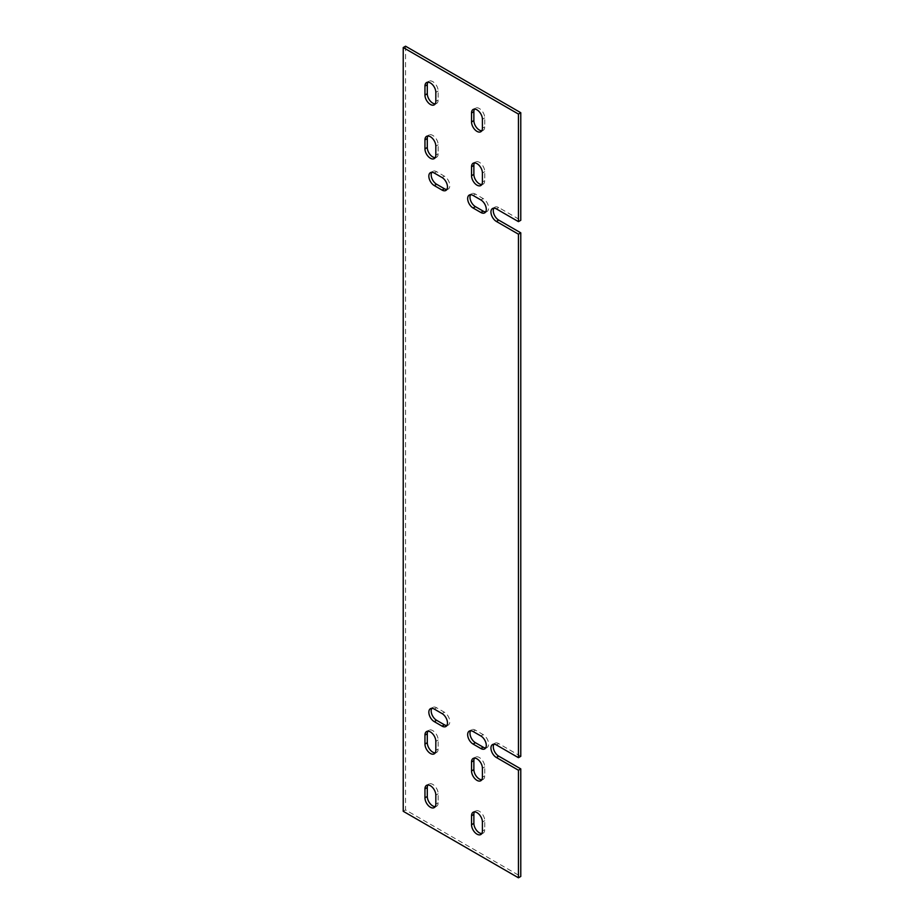 <?xml version="1.0" encoding="UTF-8"?>
<svg xmlns="http://www.w3.org/2000/svg" width="924" height="924" viewBox="0 0 924 924"><rect width="100%" height="100%" fill="white"/><g stroke="black" fill="none" stroke-linecap="round" stroke-linejoin="round"><path stroke-width="0.69" stroke-dasharray="4.62 3.46" d="M481.797 833.529A7.681 4.435 -120 0 0 483.148 833.171A7.681 4.435 -120 0 0 484.742 829.66L484.742 820.685A7.681 4.435 -120 0 0 481.381 812.958A7.681 4.435 -120 0 0 475.456 810.902A7.681 4.435 -120 0 0 474.474 811.884M481.797 779.752A7.681 4.435 -120 0 0 483.148 779.394A7.681 4.435 -120 0 0 484.742 775.871L484.742 766.908A7.681 4.435 -120 0 0 481.381 759.17A7.681 4.435 -120 0 0 475.456 757.114A7.681 4.435 -120 0 0 474.474 758.096M435.227 752.852A7.681 4.435 -120 0 0 436.567 752.494A7.681 4.435 -120 0 0 438.161 748.983L438.161 740.02A7.681 4.435 -120 0 0 434.8 732.282A7.681 4.435 -120 0 0 428.886 730.226A7.681 4.435 -120 0 0 427.904 731.207M435.227 806.64A7.681 4.435 -120 0 0 436.567 806.282A7.681 4.435 -120 0 0 438.161 802.76L438.161 793.797A7.681 4.435 -120 0 0 434.8 786.07A7.681 4.435 -120 0 0 428.886 784.002A7.681 4.435 -120 0 0 427.904 784.996M481.797 130.758A7.681 4.435 -120 0 0 483.148 130.388A7.681 4.435 -120 0 0 484.742 126.877L484.742 117.914A7.681 4.435 -120 0 0 481.381 110.175A7.681 4.435 -120 0 0 475.456 108.12A7.681 4.435 -120 0 0 474.474 109.101M481.797 184.534A7.681 4.435 -120 0 0 483.148 184.176A7.681 4.435 -120 0 0 484.742 180.665L484.742 171.691A7.681 4.435 -120 0 0 481.381 163.964A7.681 4.435 -120 0 0 475.456 161.908A7.681 4.435 -120 0 0 474.474 162.89M435.227 157.646A7.681 4.435 -120 0 0 436.567 157.288A7.681 4.435 -120 0 0 438.161 153.765L438.161 144.802A7.681 4.435 -120 0 0 434.8 137.075A7.681 4.435 -120 0 0 428.886 135.008A7.681 4.435 -120 0 0 427.904 136.001M435.227 103.858A7.681 4.435 -120 0 0 436.567 103.5A7.681 4.435 -120 0 0 438.161 99.988L438.161 91.026A7.681 4.435 -120 0 0 434.8 83.287A7.681 4.435 -120 0 0 428.886 81.231A7.681 4.435 -120 0 0 427.904 82.213M446.869 725.513A7.681 4.435 -120 0 0 448.209 725.155A7.681 4.435 -120 0 0 449.387 718.999A7.681 4.435 -120 0 0 444.375 712.231L436.602 707.749A7.681 4.435 -120 0 0 432.767 707.368A7.681 4.435 -120 0 0 431.785 708.35M485.678 747.92A7.681 4.435 -120 0 0 487.029 747.562A7.681 4.435 -120 0 0 488.207 741.406A7.681 4.435 -120 0 0 483.183 734.638L475.421 730.156A7.681 4.435 -120 0 0 471.575 729.775A7.681 4.435 -120 0 0 470.593 730.757M446.869 189.466A7.681 4.435 -120 0 0 448.209 189.108A7.681 4.435 -120 0 0 449.387 182.952A7.681 4.435 -120 0 0 444.375 176.184L436.602 171.691A7.681 4.435 -120 0 0 432.767 171.321A7.681 4.435 -120 0 0 431.785 172.303M485.678 211.873A7.681 4.435 -120 0 0 487.029 211.515A7.681 4.435 -120 0 0 488.207 205.359A7.681 4.435 -120 0 0 483.183 198.591L475.421 194.109A7.681 4.435 -120 0 0 471.575 193.728A7.681 4.435 -120 0 0 470.593 194.71M493.89 208.154A7.681 4.435 60 0 1 494.871 207.172A7.681 4.435 60 0 1 498.706 207.553L520.778 220.293M520.778 756.34L498.706 743.601A7.681 4.435 -120 0 0 494.871 743.219A7.681 4.435 -120 0 0 493.89 744.201M405.555 46.2L405.555 809.932L520.778 876.46M403.222 811.284L405.555 809.932M498.706 743.601L496.384 744.94M498.706 207.553L496.384 208.893M483.183 198.591L480.861 199.93M475.421 194.109L473.088 195.449M444.375 176.184L442.042 177.523M436.602 171.691L434.28 173.042M483.183 734.638L480.861 735.978M475.421 730.156L473.088 731.496M444.375 712.231L442.042 713.571M436.602 707.749L434.28 709.089M438.161 91.026L435.828 92.365M438.161 99.988L435.828 101.328M438.161 144.802L435.828 146.154M438.161 153.765L435.828 155.117M484.742 171.691L482.409 173.042M484.742 180.665L482.409 182.005M484.742 117.914L482.409 119.254M484.742 126.877L482.409 128.217M438.161 802.76L435.828 804.111M438.161 793.797L435.828 795.148M438.161 748.983L435.828 750.323M438.161 740.02L435.828 741.36M484.742 775.871L482.409 777.211M484.742 766.908L482.409 768.248M484.742 829.66L482.409 830.999M484.742 820.685L482.409 822.037M494.871 743.219L492.538 744.559M494.871 207.172L492.538 208.512M487.029 211.515L484.696 212.867M471.575 193.728L469.253 195.068M448.209 189.108L445.888 190.448M432.767 171.321L430.434 172.661M487.029 747.562L484.696 748.914M471.575 729.775L469.253 731.115M448.209 725.155L445.888 726.507M432.767 707.368L430.434 708.708M428.886 81.231L426.553 82.571M436.567 103.5L434.234 104.851M428.886 135.008L426.553 136.359M436.567 157.288L434.234 158.628M475.456 161.908L473.134 163.248M483.148 184.176L480.815 185.528M475.456 108.12L473.134 109.459M483.148 130.388L480.815 131.739M436.567 806.282L434.234 807.622M428.886 784.002L426.553 785.354M436.567 752.494L434.234 753.845M428.886 730.226L426.553 731.565M483.148 779.394L480.815 780.734M475.456 757.114L473.134 758.454M483.148 833.171L480.815 834.522M475.456 810.902L473.134 812.242"/><path stroke-width="1.39" d="M403.222 47.54L405.555 46.2L520.778 112.716L520.778 220.293L518.445 221.633L496.384 208.893A7.681 4.435 -120 0 0 492.538 208.512A7.681 4.435 -120 0 0 491.36 214.668A7.681 4.435 -120 0 0 496.384 221.448L518.445 234.188L518.445 757.68L496.384 744.94A7.681 4.435 60 0 0 492.538 744.559A7.681 4.435 60 0 0 491.36 750.727A7.681 4.435 60 0 0 496.384 757.495L518.445 770.235L518.445 877.8L403.222 811.284L403.222 47.54L518.445 114.068L518.445 221.633M520.778 112.716L518.445 114.068M482.409 830.999L482.409 822.037A7.681 4.435 -120 0 0 479.059 814.298A7.681 4.435 -120 0 0 473.134 812.242A7.681 4.435 -120 0 0 471.54 815.765L471.54 824.728A7.681 4.435 -120 0 0 474.89 832.455A7.681 4.435 -120 0 0 480.815 834.522A7.681 4.435 -120 0 0 482.409 830.999M482.409 777.211L482.409 768.248A7.681 4.435 -120 0 0 479.059 760.521A7.681 4.435 -120 0 0 473.134 758.454A7.681 4.435 -120 0 0 471.54 761.977L471.54 770.939A7.681 4.435 -120 0 0 474.89 778.678A7.681 4.435 -120 0 0 480.815 780.734A7.681 4.435 -120 0 0 482.409 777.211M435.828 750.323L435.828 741.36A7.681 4.435 -120 0 0 432.478 733.621A7.681 4.435 -120 0 0 426.553 731.565A7.681 4.435 -120 0 0 424.959 735.088L424.959 744.051A7.681 4.435 -120 0 0 428.32 751.778A7.681 4.435 -120 0 0 434.234 753.845A7.681 4.435 -120 0 0 435.828 750.323M435.828 804.111L435.828 795.148A7.681 4.435 -120 0 0 432.478 787.41A7.681 4.435 -120 0 0 426.553 785.354A7.681 4.435 -120 0 0 424.959 788.865L424.959 797.828A7.681 4.435 -120 0 0 428.32 805.566A7.681 4.435 -120 0 0 434.234 807.622A7.681 4.435 -120 0 0 435.828 804.111M471.54 112.982L471.54 121.945A7.681 4.435 -120 0 0 474.89 129.683A7.681 4.435 -120 0 0 480.815 131.739A7.681 4.435 -120 0 0 482.409 128.217L482.409 119.254A7.681 4.435 -120 0 0 479.059 111.527A7.681 4.435 -120 0 0 473.134 109.459A7.681 4.435 -120 0 0 471.54 112.982L473.873 111.642L473.873 120.605A7.681 4.435 -120 0 0 481.797 130.758M471.54 166.77L471.54 175.733A7.681 4.435 -120 0 0 474.89 183.46A7.681 4.435 -120 0 0 480.815 185.528A7.681 4.435 -120 0 0 482.409 182.005L482.409 173.042A7.681 4.435 -120 0 0 479.059 165.304A7.681 4.435 -120 0 0 473.134 163.248A7.681 4.435 -120 0 0 471.54 166.77L473.873 165.419L473.873 174.382A7.681 4.435 -120 0 0 481.797 184.534M424.959 139.87L424.959 148.833A7.681 4.435 -120 0 0 428.32 156.572A7.681 4.435 -120 0 0 434.234 158.628A7.681 4.435 -120 0 0 435.828 155.117L435.828 146.154A7.681 4.435 -120 0 0 432.478 138.415A7.681 4.435 -120 0 0 426.553 136.359A7.681 4.435 -120 0 0 424.959 139.87L427.292 138.531L427.292 147.494A7.681 4.435 -120 0 0 435.227 157.646M424.959 86.094L424.959 95.056A7.681 4.435 -120 0 0 428.32 102.783A7.681 4.435 -120 0 0 434.234 104.851A7.681 4.435 -120 0 0 435.828 101.328L435.828 92.365A7.681 4.435 -120 0 0 432.478 84.627A7.681 4.435 -120 0 0 426.553 82.571A7.681 4.435 -120 0 0 424.959 86.094L427.292 84.742L427.292 93.705A7.681 4.435 -120 0 0 435.227 103.858M442.042 713.571L434.28 709.089A7.681 4.435 -120 0 0 430.434 708.708A7.681 4.435 -120 0 0 429.256 714.864A7.681 4.435 -120 0 0 434.28 721.644L442.042 726.125A7.681 4.435 -120 0 0 445.888 726.507A7.681 4.435 -120 0 0 447.066 720.339A7.681 4.435 -120 0 0 442.042 713.571M480.861 735.978L473.088 731.496A7.681 4.435 -120 0 0 469.253 731.115A7.681 4.435 -120 0 0 468.075 737.271A7.681 4.435 -120 0 0 473.088 744.051L480.861 748.532A7.681 4.435 -120 0 0 484.696 748.914A7.681 4.435 -120 0 0 485.874 742.757A7.681 4.435 -120 0 0 480.861 735.978M442.042 177.523L434.28 173.042A7.681 4.435 -120 0 0 430.434 172.661A7.681 4.435 -120 0 0 429.256 178.817A7.681 4.435 -120 0 0 434.28 185.585L442.042 190.067A7.681 4.435 -120 0 0 445.888 190.448A7.681 4.435 -120 0 0 447.066 184.292A7.681 4.435 -120 0 0 442.042 177.523M480.861 199.93L473.088 195.449A7.681 4.435 -120 0 0 469.253 195.068A7.681 4.435 -120 0 0 468.075 201.224A7.681 4.435 -120 0 0 473.088 208.004L480.861 212.485A7.681 4.435 -120 0 0 484.696 212.867A7.681 4.435 -120 0 0 485.874 206.699A7.681 4.435 -120 0 0 480.861 199.93M518.445 757.68L520.778 756.34L520.778 232.836L518.445 234.188M493.89 744.201A7.681 4.435 -120 0 0 498.706 756.144L520.778 768.884L520.778 876.46L518.445 877.8M520.778 768.884L518.445 770.235M474.474 811.884A7.681 4.435 -120 0 0 473.873 814.414L473.873 823.376A7.681 4.435 -120 0 0 481.797 833.529M474.474 758.096A7.681 4.435 -120 0 0 473.873 760.637L473.873 769.6A7.681 4.435 -120 0 0 481.797 779.752M427.904 731.207A7.681 4.435 -120 0 0 427.292 733.737L427.292 742.7A7.681 4.435 -120 0 0 435.227 752.852M427.904 784.996A7.681 4.435 -120 0 0 427.292 787.525L427.292 796.488A7.681 4.435 -120 0 0 435.227 806.64M474.474 109.101A7.681 4.435 -120 0 0 473.873 111.642M474.474 162.89A7.681 4.435 -120 0 0 473.873 165.419M427.904 136.001A7.681 4.435 -120 0 0 427.292 138.531M427.904 82.213A7.681 4.435 -120 0 0 427.292 84.742M431.785 708.35A7.681 4.435 -120 0 0 436.602 720.293L444.375 724.774A7.681 4.435 -120 0 0 446.869 725.513M470.593 730.757A7.681 4.435 -120 0 0 475.421 742.7L483.183 747.181A7.681 4.435 -120 0 0 485.678 747.92M431.785 172.303A7.681 4.435 -120 0 0 436.602 184.246L444.375 188.727A7.681 4.435 -120 0 0 446.869 189.466M470.593 194.71A7.681 4.435 -120 0 0 475.421 206.653L483.183 211.134A7.681 4.435 -120 0 0 485.678 211.873M520.778 232.836L498.706 220.097A7.681 4.435 60 0 1 493.89 208.154M498.706 756.144L496.384 757.495M498.706 220.097L496.384 221.448M483.183 211.134L480.861 212.485M475.421 206.653L473.088 208.004M444.375 188.727L442.042 190.067M436.602 184.246L434.28 185.585M483.183 747.181L480.861 748.532M475.421 742.7L473.088 744.051M444.375 724.774L442.042 726.125M436.602 720.293L434.28 721.644M427.292 93.705L424.959 95.056M427.292 147.494L424.959 148.833M473.873 174.382L471.54 175.733M473.873 120.605L471.54 121.945M427.292 796.488L424.959 797.828M427.292 787.525L424.959 788.865M427.292 742.7L424.959 744.051M427.292 733.737L424.959 735.088M473.873 769.6L471.54 770.939M473.873 760.637L471.54 761.977M473.873 823.376L471.54 824.728M473.873 814.414L471.54 815.765"/></g></svg>
